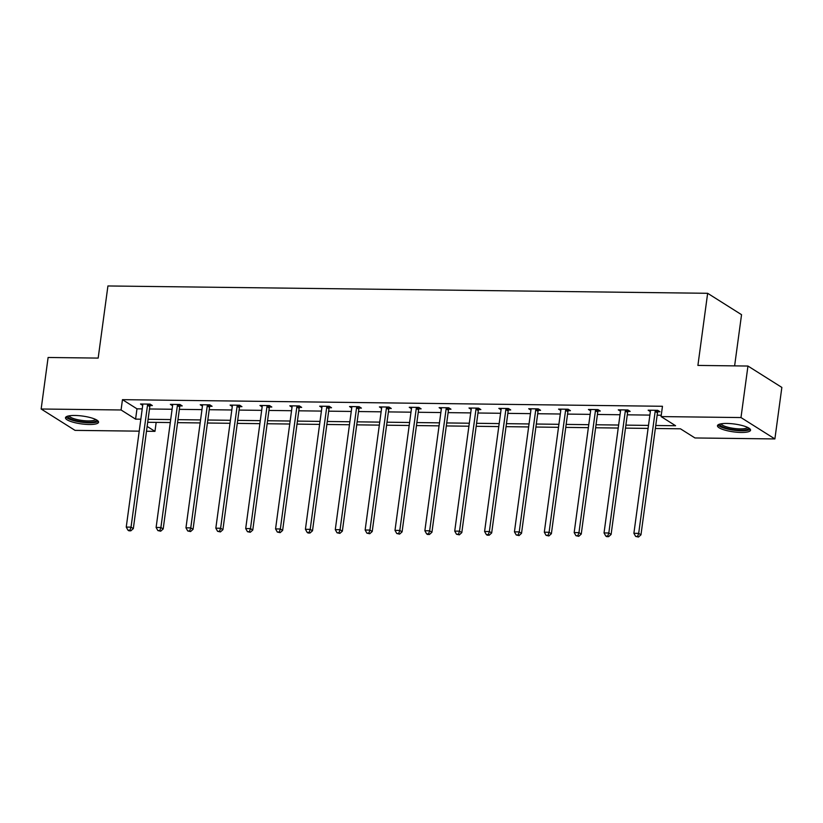 <?xml version="1.0" encoding="UTF-8"?>
<svg xmlns="http://www.w3.org/2000/svg" width="823" height="823" viewBox="0 0 823 823"><rect width="100%" height="100%" fill="white"/><g stroke="black" fill="none" stroke-linecap="round" stroke-linejoin="round"><path stroke-width="1.23" d="M74.883 415.471A16.697 3.95 7.7 0 1 98.565 422.22A16.697 3.95 7.7 0 1 89.172 424.493A16.697 3.95 7.7 0 1 65.48 417.745A16.697 3.95 7.7 0 1 74.883 415.471M726.863 423.444A16.697 3.95 7.7 0 1 750.555 430.192A16.697 3.95 7.7 0 1 741.153 432.456A16.697 3.95 7.7 0 1 717.471 425.717A16.697 3.95 7.7 0 1 726.863 423.444M734.62 365.875L741.544 314.684L707.646 293.297L107.926 285.962L98.174 358.087L48.115 357.48L41.15 409L121.074 409.977L135.589 419.133L140.836 419.195M707.646 293.297L697.904 365.422L747.953 366.04L781.85 387.417L774.885 438.937L694.962 437.959L680.446 428.804L655.345 428.495M156.175 422.384L154.961 431.355L146.484 431.252M139.221 431.159L75.047 430.378L41.15 409M747.953 366.04L740.988 417.559L774.885 438.937M180.072 405.904L182.212 405.924L179.928 404.484L170.351 404.36L172.563 405.76M239.802 406.634L241.941 406.655L239.647 405.214L230.08 405.091L232.292 406.49M299.521 407.364L301.66 407.385L299.377 405.945L289.799 405.821L292.011 407.22M359.25 408.095L361.39 408.115L359.095 406.675L349.528 406.552L351.74 407.951M418.969 408.825L421.109 408.846L418.825 407.406L409.247 407.282L411.459 408.681M478.698 409.556L480.838 409.576L478.544 408.136L468.976 408.013L471.178 409.412M538.417 410.286L540.557 410.307L538.273 408.866L528.695 408.743L530.907 410.142M598.146 411.016L600.286 411.037L597.992 409.597L588.424 409.473L590.626 410.872M657.865 411.747L660.005 411.767L657.721 410.327L648.143 410.204L650.355 411.603M655.756 425.491L675.59 425.738L661.075 416.582L662.464 406.274L122.462 399.669L136.978 408.825L142.225 408.897M149.498 408.98L172.089 409.257M179.352 409.35L201.954 409.628M209.217 409.71L231.819 409.988M239.082 410.08L261.673 410.358M268.946 410.44L291.537 410.718M298.8 410.811L321.402 411.089M328.665 411.171L351.256 411.449M358.53 411.541L381.121 411.819M388.394 411.901L410.986 412.179M418.249 412.272L440.85 412.549M448.113 412.632L470.705 412.909M477.978 413.002L500.569 413.28M507.842 413.362L530.434 413.64M537.697 413.732L560.298 414.01M567.561 414.092L590.153 414.37M597.426 414.463L620.017 414.741M627.291 414.823L649.882 415.101M657.145 415.193L661.25 415.245M628 411.377L630.14 411.407L627.856 409.957L618.279 409.844L620.491 411.233M568.282 410.646L570.421 410.677L568.127 409.226L558.56 409.113L560.772 410.502M508.552 409.916L510.702 409.947L508.408 408.496L498.841 408.383L501.042 409.772M448.833 409.185L450.973 409.216L448.679 407.766L439.112 407.652L441.323 409.041M389.104 408.455L391.254 408.486L388.96 407.035L379.393 406.922L381.594 408.311M329.385 407.724L331.525 407.755L329.231 406.305L319.663 406.192L321.875 407.58M269.656 406.994L271.806 407.025L269.512 405.574L259.945 405.461L262.146 406.85M209.937 406.264L212.077 406.295L209.793 404.844L200.215 404.731L202.427 406.12M150.208 405.533L152.358 405.564L150.064 404.114L140.496 404L142.698 405.389M122.462 399.669L121.074 409.977M661.075 416.582L740.988 417.559M147.142 426.417L154.961 431.355M648.082 428.402L625.49 428.125M618.217 428.042L595.626 427.765M588.363 427.672L565.761 427.394M558.498 427.312L535.896 427.034M528.633 426.942L506.042 426.664M498.769 426.581L476.178 426.304M468.915 426.211L446.313 425.933M439.05 425.851L416.459 425.573M409.185 425.481L386.594 425.203M379.321 425.121L356.729 424.843M349.466 424.75L326.865 424.473M319.602 424.39L297.01 424.112M289.737 424.02L267.146 423.742M259.873 423.66L237.281 423.382M230.018 423.289L207.417 423.012M200.154 422.929L177.562 422.652M170.289 422.559L147.698 422.281M148.099 419.288L170.7 419.565M177.963 419.648L200.555 419.925M207.828 420.018L230.419 420.296M237.682 420.378L260.284 420.656M267.547 420.748L290.149 421.026M297.412 421.109L320.003 421.386M327.276 421.479L349.868 421.757M357.131 421.839L379.732 422.117M386.995 422.209L409.597 422.487M416.86 422.569L439.451 422.847M446.724 422.94L469.316 423.217M476.579 423.3L499.18 423.578M506.443 423.67L529.045 423.948M536.308 424.03L558.899 424.308M566.173 424.401L588.764 424.678M596.027 424.761L618.629 425.038M625.892 425.131L648.483 425.409M136.978 408.825L135.589 419.133M655.571 410.296L655.417 410.595A2.14 1.841 -57.8 0 0 655.18 411.366L638.689 533.366L633.895 533.304L650.396 411.305A2.14 1.841 -57.8 0 0 650.355 410.533L650.283 410.235M658.379 410.739L657.711 412.045A2.14 1.841 -57.8 0 0 657.474 412.807L640.973 534.806L638.689 533.366L637.578 536.452L635.665 536.431L638.494 537.038L637.578 536.452M638.494 537.038L640.973 534.806M633.895 533.304L635.665 536.431M625.717 409.936L625.562 410.235A2.14 1.841 -57.8 0 0 625.315 411.006L608.825 532.995L604.041 532.934L620.532 410.944A2.14 1.841 -57.8 0 0 620.501 410.173L620.429 409.864M628.515 410.379L627.846 411.675A2.14 1.841 -57.8 0 0 627.61 412.446L611.108 534.436L608.825 532.995L607.713 536.092L605.8 536.071L606.716 536.647L608.629 536.668L607.713 536.092M608.629 536.668L611.108 534.436M604.041 532.934L605.8 536.071M595.852 409.566L595.698 409.864A2.14 1.841 -57.8 0 0 595.451 410.636L578.96 532.635L574.176 532.574L590.667 410.574A2.14 1.841 -57.8 0 0 590.636 409.803L590.564 409.504M598.65 410.008L597.992 411.315A2.14 1.841 -57.8 0 0 597.745 412.076L581.254 534.076L578.96 532.635L577.849 535.722L575.935 535.701L578.764 536.308L577.849 535.722M578.764 536.308L581.254 534.076M574.176 532.574L575.935 535.701M748.519 427.888A14.444 3.426 7.7 0 1 741.348 430.203A14.444 3.426 7.7 0 1 726.133 428.114A14.444 3.426 7.7 0 1 720.032 424.03M721.143 423.804A13.374 3.169 -172.3 0 0 726.874 426.952A13.374 3.169 -172.3 0 0 747.521 427.374M718.016 424.894A16.583 3.93 -172.3 0 0 724.94 428.382A16.583 3.93 -172.3 0 0 750.247 429.246M96.538 419.915A14.444 3.426 7.7 0 1 89.368 422.23A14.444 3.426 7.7 0 1 74.152 420.142A14.444 3.426 7.7 0 1 68.052 416.057M69.153 415.831A13.374 3.169 -172.3 0 0 74.893 418.979A13.374 3.169 -172.3 0 0 95.53 419.401M66.025 416.922A16.583 3.93 -172.3 0 0 72.949 420.419A16.583 3.93 -172.3 0 0 98.266 421.273M565.987 409.206L565.833 409.504A2.14 1.841 -57.8 0 0 565.596 410.276L549.095 532.265L544.312 532.203L560.813 410.214A2.14 1.841 -57.8 0 0 560.772 409.442L560.7 409.134M568.796 409.648L568.127 410.944A2.14 1.841 -57.8 0 0 567.88 411.716L551.389 533.705L549.095 532.265L547.984 535.361L546.071 535.341L548.9 535.938L547.984 535.361M548.9 535.938L551.389 533.705M544.312 532.203L546.071 535.341M536.123 408.836L535.979 409.134A2.14 1.841 -57.8 0 0 535.732 409.905L519.241 531.905L514.447 531.843L530.948 409.844A2.14 1.841 -57.8 0 0 530.907 409.072L530.835 408.774M538.931 409.278L538.263 410.584A2.14 1.841 -57.8 0 0 538.026 411.346L521.525 533.345L519.241 531.905L518.13 534.991L516.216 534.971L519.046 535.578L518.13 534.991M519.046 535.578L521.525 533.345M514.447 531.843L516.216 534.971M506.268 408.475L506.114 408.774A2.14 1.841 -57.8 0 0 505.867 409.545L489.376 531.535L484.593 531.473L501.084 409.484A2.14 1.841 -57.8 0 0 501.053 408.712L500.981 408.403M509.067 408.918L508.398 410.214A2.14 1.841 -57.8 0 0 508.161 410.986L491.67 532.975L489.376 531.535L488.265 534.631L486.352 534.611L487.267 535.187L489.181 535.207L488.265 534.631M489.181 535.207L491.67 532.975M484.593 531.473L486.352 534.611M476.404 408.105L476.25 408.403A2.14 1.841 -57.8 0 0 476.003 409.175L459.512 531.174L454.728 531.113L471.219 409.113A2.14 1.841 -57.8 0 0 471.188 408.342L471.116 408.043M479.202 408.547L478.544 409.854A2.14 1.841 -57.8 0 0 478.297 410.615L461.806 532.615L459.512 531.174L458.401 534.261L456.487 534.24L459.316 534.847L458.401 534.261M459.316 534.847L461.806 532.615M454.728 531.113L456.487 534.24M446.539 407.745L446.385 408.043A2.14 1.841 -57.8 0 0 446.148 408.815L429.647 530.804L424.863 530.742L441.365 408.753A2.14 1.841 -57.8 0 0 441.323 407.982L441.251 407.673M449.348 408.187L448.679 409.484A2.14 1.841 -57.8 0 0 448.432 410.255L431.941 532.244L429.647 530.804L428.536 533.901L426.623 533.88L427.538 534.456L429.452 534.477L428.536 533.901M429.452 534.477L431.941 532.244M424.863 530.742L426.623 533.88M416.685 407.375L416.531 407.673A2.14 1.841 -57.8 0 0 416.284 408.445L399.793 530.444L394.999 530.382L411.5 408.383A2.14 1.841 -57.8 0 0 411.459 407.611L411.387 407.313M419.483 407.817L418.814 409.124A2.14 1.841 -57.8 0 0 418.578 409.895L402.077 531.884L399.793 530.444L398.682 533.53L396.768 533.51L399.597 534.117L398.682 533.53M399.597 534.117L402.077 531.884M394.999 530.382L396.768 533.51M386.82 407.015L386.666 407.313A2.14 1.841 -57.8 0 0 386.419 408.085L369.928 530.074L365.145 530.012L381.635 408.023A2.14 1.841 -57.8 0 0 381.605 407.251L381.533 406.943M389.618 407.457L388.95 408.753A2.14 1.841 -57.8 0 0 388.713 409.525L372.222 531.524L369.928 530.074L368.817 533.17L366.904 533.15L369.733 533.746L368.817 533.17M369.733 533.746L372.222 531.524M365.145 530.012L366.904 533.15M356.956 406.644L356.801 406.943A2.14 1.841 -57.8 0 0 356.565 407.714L340.064 529.714L335.28 529.652L351.771 407.652A2.14 1.841 -57.8 0 0 351.74 406.881L351.668 406.583M359.754 407.087L359.095 408.393A2.14 1.841 -57.8 0 0 358.849 409.165L342.358 531.154L340.064 529.714L338.953 532.8L337.039 532.779L339.868 533.386L338.953 532.8M339.868 533.386L342.358 531.154M335.28 529.652L337.039 532.779M327.091 406.284L326.937 406.583A2.14 1.841 -57.8 0 0 326.7 407.354L310.199 529.343L305.415 529.282L321.916 407.292A2.14 1.841 -57.8 0 0 321.875 406.521L321.803 406.212M329.9 406.727L329.231 408.023A2.14 1.841 -57.8 0 0 328.984 408.794L312.493 530.794L310.199 529.343L309.088 532.44L307.174 532.419L308.09 532.995L310.014 533.016L309.088 532.44M310.014 533.016L312.493 530.794M305.415 529.282L307.174 532.419M297.237 405.914L297.082 406.212A2.14 1.841 -57.8 0 0 296.836 406.984L280.345 528.983L275.561 528.922L292.052 406.922A2.14 1.841 -57.8 0 0 292.021 406.151L291.949 405.852M300.035 406.356L299.366 407.663A2.14 1.841 -57.8 0 0 299.13 408.434L282.628 530.424L280.345 528.983L279.234 532.07L277.32 532.049L280.149 532.656L279.234 532.07M280.149 532.656L282.628 530.424M275.561 528.922L277.32 532.049M267.372 405.554L267.218 405.852A2.14 1.841 -57.8 0 0 266.971 406.624L250.48 528.613L245.696 528.551L262.187 406.562A2.14 1.841 -57.8 0 0 262.156 405.79L262.084 405.482M270.17 405.996L269.502 407.292A2.14 1.841 -57.8 0 0 269.265 408.064L252.774 530.063L250.48 528.613L249.369 531.709L247.456 531.689L250.285 532.286L249.369 531.709M250.285 532.286L252.774 530.063M245.696 528.551L247.456 531.689M237.508 405.183L237.353 405.492A2.14 1.841 -57.8 0 0 237.117 406.253L220.615 528.253L215.832 528.191L232.323 406.192A2.14 1.841 -57.8 0 0 232.292 405.42L232.22 405.122M240.306 405.626L239.647 406.932A2.14 1.841 -57.8 0 0 239.4 407.704L222.91 529.693L220.615 528.253L219.504 531.339L217.591 531.319L220.42 531.925L219.504 531.339M220.42 531.925L222.91 529.693M215.832 528.191L217.591 531.319M207.643 404.823L207.489 405.122A2.14 1.841 -57.8 0 0 207.252 405.893L190.761 527.882L185.967 527.821L202.468 405.832A2.14 1.841 -57.8 0 0 202.427 405.06L202.355 404.751M210.451 405.266L209.783 406.562A2.14 1.841 -57.8 0 0 209.536 407.334L193.045 529.333L190.761 527.882L189.65 530.979L187.726 530.958L190.566 531.555L189.65 530.979M190.566 531.555L193.045 529.333M185.967 527.821L187.726 530.958M177.789 404.453L177.634 404.762A2.14 1.841 -57.8 0 0 177.387 405.523L160.897 527.522L156.113 527.461L172.604 405.461A2.14 1.841 -57.8 0 0 172.573 404.7L172.501 404.391M180.587 404.895L179.918 406.202A2.14 1.841 -57.8 0 0 179.681 406.974L163.18 528.963L160.897 527.522L159.785 530.609L157.872 530.588L160.701 531.195L159.785 530.609M160.701 531.195L163.18 528.963M156.113 527.461L157.872 530.588M147.924 404.093L147.77 404.391A2.14 1.841 -57.8 0 0 147.523 405.163L131.032 527.152L126.248 527.09L142.739 405.101A2.14 1.841 -57.8 0 0 142.708 404.33L142.636 404.021M150.722 404.535L150.064 405.832A2.14 1.841 -57.8 0 0 149.817 406.603L133.326 528.603L131.032 527.152L129.921 530.249L128.007 530.228L128.923 530.804L130.836 530.825L129.921 530.249M130.836 530.825L133.326 528.603M126.248 527.09L128.007 530.228M655.417 410.595L657.711 412.045M655.18 411.366L657.474 412.807M625.562 410.235L627.846 411.675M625.315 411.006L627.61 412.446M595.698 409.864L597.992 411.315M595.451 410.636L597.745 412.076M565.833 409.504L568.127 410.944M565.596 410.276L567.88 411.716M535.979 409.134L538.263 410.584M535.732 409.905L538.026 411.346M506.114 408.774L508.398 410.214M505.867 409.545L508.161 410.986M476.25 408.403L478.544 409.854M476.003 409.175L478.297 410.615M446.385 408.043L448.679 409.484M446.148 408.815L448.432 410.255M416.531 407.673L418.814 409.124M416.284 408.445L418.578 409.895M386.666 407.313L388.95 408.753M386.419 408.085L388.713 409.525M356.801 406.943L359.095 408.393M356.565 407.714L358.849 409.165M326.937 406.583L329.231 408.023M326.7 407.354L328.984 408.794M297.082 406.212L299.366 407.663M296.836 406.984L299.13 408.434M267.218 405.852L269.502 407.292M266.971 406.624L269.265 408.064M237.353 405.492L239.647 406.932M237.117 406.253L239.4 407.704M207.489 405.122L209.783 406.562M207.252 405.893L209.536 407.334M177.634 404.762L179.918 406.202M177.387 405.523L179.681 406.974M147.77 404.391L150.064 405.832M147.523 405.163L149.817 406.603"/></g></svg>
